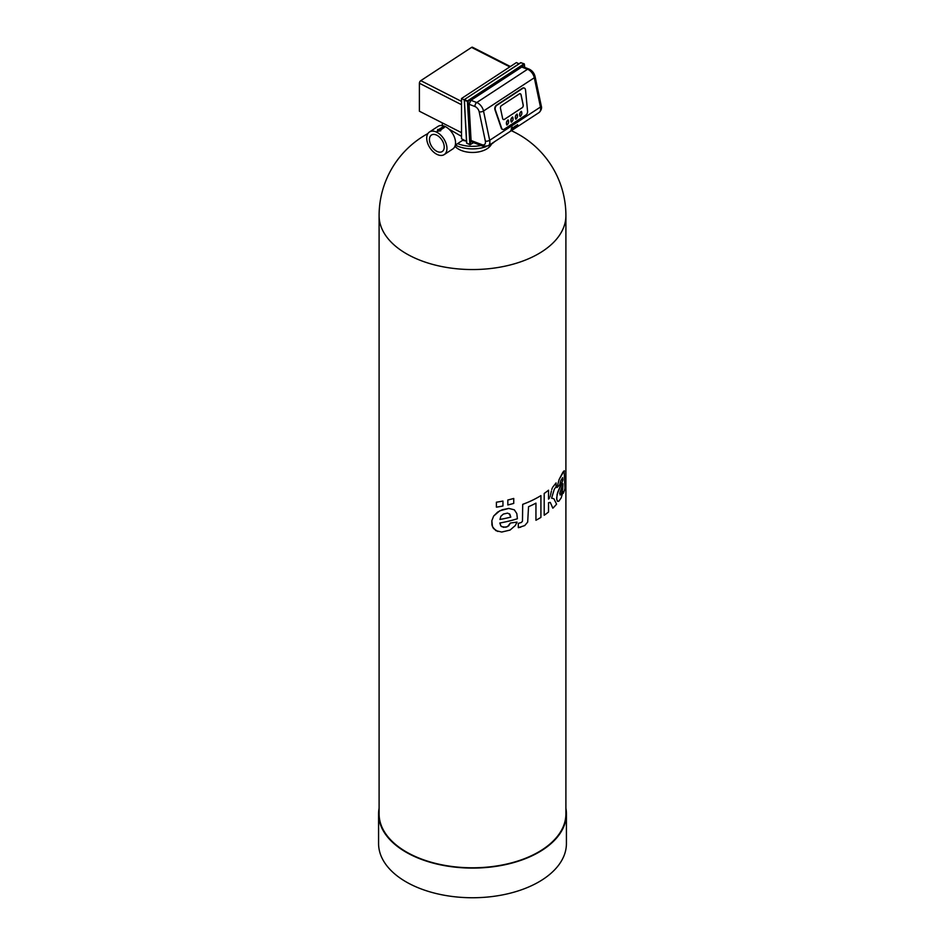 <?xml version="1.0" encoding="UTF-8"?>
<svg xmlns="http://www.w3.org/2000/svg" width="945" height="945" viewBox="0 0 945 945"><rect width="100%" height="100%" fill="white"/><g stroke="black" fill="none" stroke-linecap="round" stroke-linejoin="round"><path stroke-width="1.42" d="M491.554 144.018A19.715 11.387 180 0 1 474.579 152.405A19.715 11.387 180 0 1 454.935 146.262M486.084 146.64A25.751 14.86 180 0 1 455.466 145.164A25.751 14.86 180 0 1 455.372 145.117M494.542 141.703A25.751 14.86 180 0 1 488.47 145.672M481.017 145.506A25.751 14.86 180 0 1 457.652 143.616M565.901 215.625L565.901 813.869A93.401 53.924 180 0 1 472.5 867.793A93.401 53.924 180 0 1 379.099 813.869L379.099 215.625A93.401 53.924 180 0 0 472.5 269.549A93.401 53.924 180 0 0 565.901 215.625A93.401 93.401 0 0 0 511.363 130.694M502.953 506A93.401 53.924 180 0 1 496.397 507.146L496.408 502.208L496.408 507.158A93.413 53.924 180 0 0 502.953 506L502.953 501.051A93.401 53.924 180 0 1 496.397 502.208A93.413 53.924 180 0 0 502.953 501.051L502.953 506M513.737 503.401A93.401 53.924 180 0 1 507.819 504.937L507.831 499.999L507.831 504.949A93.413 53.924 180 0 0 513.749 503.401L513.737 498.452A93.401 53.924 180 0 1 507.819 499.999A93.413 53.924 180 0 0 513.749 498.464L513.749 503.401M544.202 493.432L544.202 493.444A93.413 53.924 180 0 0 548.537 490.207L548.537 490.207A93.401 53.924 180 0 1 544.202 493.432L544.202 515.238A93.413 53.924 180 0 0 548.537 512.001L548.537 502.705L550.262 502.421L552.849 508.186L550.273 502.421M549.482 497.968L548.525 499.114L549.482 497.968M550.108 496.633L550.297 495.983L550.108 496.633M550.569 494.885L550.959 493.03L550.569 494.885M551.384 490.998L550.959 493.03L551.396 490.998M552.199 488.258L551.762 489.569L552.199 488.258M552.849 508.186A93.413 53.924 180 0 0 556.581 504.157L553.876 498.736L551.62 498.157L554.242 489.333L556.085 486.734L556.073 482.919L552.565 487.407M553.876 498.736L551.62 498.157M515.344 525.491L517.033 522.112L510.383 523.034L507.477 526.66L503.579 527.334L500.897 526.046L499.822 523.01A93.413 53.924 180 0 0 517.387 518.734L516.82 513.584L514.328 509.816L508.776 508.422L499.751 510.808L493.644 516.064L491.849 520.671L492.463 526.767L495.889 530.641L501.689 532.047L510.04 530.086L515.344 525.491L517.033 522.101L510.383 523.034L508.693 525.833L505.882 527.227L501.641 526.66M514.328 509.816L508.788 508.434L502.256 509.733L497.649 512.084L493.644 516.064L491.849 520.671L491.908 524.947L493.432 528.456L497.755 531.456M564.437 471.142L563.019 471.98L559.086 479.552L556.971 487.596L559.688 484.88L560.751 480.639L562.629 477.674L562.913 479.977L557.704 492.262L556.64 498.133L557.243 501.027L558.826 501.24L561.176 497.92L563.078 491.459L563.338 493.231A93.413 53.924 180 0 0 564.933 488.459L564.177 470.74L559.097 479.564L556.983 487.596M562.747 477.804L562.334 481.761L557.137 494.247L556.723 499.421L557.715 501.441M520.789 527.145L518.321 527.676L518.321 523.424L521.475 522.408L522.479 521.144L522.703 504.358A93.413 53.924 180 0 0 540.918 495.593L540.918 495.593A93.401 53.924 180 0 1 522.703 504.346L522.479 521.144L521.463 522.396L518.309 523.424L518.309 527.664L524.735 525.574L527.676 522.112L528.538 506.709A93.413 53.924 180 0 0 535.945 503.142L535.945 520.258A93.401 53.924 180 0 0 540.906 517.387A93.413 53.924 180 0 1 535.945 520.258L535.945 503.142M465.979 141.029A23.353 13.478 180 0 1 462.637 140.297L463.298 139.659M455.277 145.164L462.637 140.297M461.514 136.375L448.757 128.969M565.901 808.176A93.921 54.219 180 0 1 566.421 813.869A93.921 54.219 180 0 1 472.5 868.089A93.921 54.219 180 0 1 378.579 813.869A93.921 54.219 180 0 1 379.099 808.176M556.073 482.93L552.565 487.419M544.202 493.444L544.202 515.238M540.918 495.593L540.918 517.399M444.233 154.578L452.809 148.956A13.49 8.257 -123.2 0 0 452.336 133.139A13.49 8.257 -123.2 0 0 438.031 126.382L429.455 131.993A13.49 8.257 -123.2 0 0 427.553 142.943A13.49 8.257 -123.2 0 0 436.838 154.307A13.49 8.257 -123.2 0 0 444.233 154.578A13.49 8.257 -123.2 0 0 443.748 138.761A13.49 8.257 -123.2 0 0 429.455 131.993M566.421 813.869L566.421 843.531A93.921 54.219 180 0 1 472.5 897.75A93.921 54.219 180 0 1 378.579 843.531L378.579 813.869M548.537 490.207L548.537 499.114M500.85 516.301L499.952 519.455A93.413 53.924 180 0 0 510.772 517.104L509.863 514.234L507.536 513.123L503.342 514.068L500.85 516.301M563.078 491.459L563.338 493.231M562.665 489.274L562.925 483.734L559.653 493.526L560.539 494.873L561.743 492.794L562.913 483.745M560.078 494.967L561.117 494.152L562.653 489.274M461.514 132.666L419.391 111.215L419.391 83.254A2.079 1.122 -63 0 1 420.773 80.656L471.567 47.404A2.079 1.122 -63 0 1 472.5 47.25L510.371 66.528M444.292 127.516L440.016 130.315L444.292 127.516A13.502 8.269 -123.2 0 0 442.803 126.854L438.527 129.654A13.502 8.269 -123.2 0 0 437.748 129.406L437.287 131.249L440.795 130.753A13.49 8.257 -123.2 0 0 440.795 130.741A13.502 8.269 -123.2 0 0 440.016 130.304M509.213 513.69L510.772 517.104A93.401 53.924 180 0 1 499.952 519.455M518.935 63.835L516.431 62.559L461.514 98.504L461.514 138.761L466.476 141.289M436.838 151.342A9.863 6.036 -123.2 0 0 442.236 151.531A9.863 6.036 -123.2 0 0 441.894 139.978A9.863 6.036 -123.2 0 0 431.44 135.04A9.863 6.036 -123.2 0 0 430.058 143.038A9.863 6.036 -123.2 0 0 436.838 151.342M440.795 130.753L437.287 131.249M464.172 99.851L461.514 98.504M469.039 104.269L471.082 140.51L471.933 142.033L482.989 146.251A3.119 1.878 -69.1 0 1 482.044 144.691A5.186 3.178 -123.2 0 0 485.352 141.124L479.186 111.841A5.186 3.178 -123.2 0 0 474.969 106.537L469.039 104.269L470.953 100.312L521.746 67.06L523.093 66.8L528.928 69.02A3.119 1.878 -69.1 0 0 527.546 69.268L521.746 67.06M511.328 128.355L511.812 127.551M512.001 127.918L512.485 127.114M516.608 126.784L517.718 124.846L516.431 125.59L517.612 124.657M517.163 125.177L515.781 127.091L516.679 126.642M516.289 125.909L517.222 125.437L515.864 127.303M513.123 129.099L514.541 126.559L511.032 130.162M512.308 128.201L510.749 130.646M513.962 128.555L515.391 127.61L516.301 125.413L515.072 126.996L514.919 126.311L513.962 128.555L515.379 126.016M523.932 87.98A3.119 2.079 102.9 0 0 523.743 87.92A3.119 2.079 102.9 0 0 522.467 88.192L496.338 105.297A3.119 2.079 102.9 0 0 494.967 109.797L501.263 128.107A3.119 2.079 102.9 0 0 502.527 129.406A3.119 2.079 102.9 0 0 502.716 129.441M516.301 125.413L515.072 126.996M514.966 127.894L515.096 127.256M511.788 129.973L513.962 127.339M514.541 126.559L512.084 129.489M504.181 129.217L526.011 114.924A3.119 2.079 102.9 0 0 527.558 111.226L525.55 90.106A3.119 2.079 102.9 0 0 524.121 88.003A3.119 2.079 102.9 0 0 522.845 88.287L496.716 105.391A3.119 2.079 102.9 0 0 495.345 109.88L501.641 128.189A3.119 2.079 102.9 0 0 502.905 129.5A3.119 2.079 102.9 0 0 504.181 129.217M516.313 126.772L517.033 125.886M511.233 129.5L511.966 128.721M508.103 119.956L508.008 119.932C506.39 121.362 505.988 123.051 506.792 124.976L506.898 124.988M512.556 117.038L512.473 117.003C510.855 118.444 510.454 120.133 511.257 122.059L511.351 122.059M517.021 114.121L516.927 114.085C515.32 115.526 514.919 117.204 515.722 119.129L515.816 119.141M521.345 111.356L521.25 111.321C519.632 112.762 519.23 114.439 520.045 116.365L520.14 116.377M504.382 119.389L522.231 107.695A2.079 1.382 102.9 0 0 523.211 104.966L521.085 94.854A2.079 1.382 102.9 0 0 520.175 93.72A2.079 1.382 102.9 0 0 519.325 93.909L501.476 105.592A2.079 1.382 102.9 0 0 500.484 108.332L502.622 118.444A2.079 1.382 102.9 0 0 503.531 119.566A2.079 1.382 102.9 0 0 504.382 119.389L522.148 107.683A2.079 1.382 102.9 0 0 523.14 104.942L521.002 94.831A2.079 1.382 102.9 0 0 520.14 93.72M508.209 119.98L508.197 119.968C506.579 121.409 506.177 123.086 506.981 125.023C508.587 123.618 508.989 121.929 508.209 119.98M512.674 117.05L512.651 117.05C511.044 118.491 510.643 120.169 511.446 122.094C513.052 120.688 513.454 119.011 512.674 117.05L512.473 117.003M517.128 114.132L517.116 114.132C515.509 115.573 515.108 117.251 515.911 119.176C517.506 117.771 517.919 116.093 517.128 114.132M521.451 111.368L521.439 111.368C519.821 112.798 519.419 114.487 520.234 116.412C521.829 115.006 522.242 113.329 521.451 111.368L521.25 111.321M503.484 119.554A2.079 1.382 102.9 0 0 504.299 119.365M461.514 104.706L419.391 83.254M509.827 66.882L471.567 47.404M461.514 101.41L420.773 80.656M464.302 100.194L466.582 143.073L469.854 144.455L467.421 101.387L464.326 100.205L466.759 143.274L470.008 144.715L470.586 144.396L468.153 101.328L464.385 99.544L520.908 62.677L524.014 63.858L467.728 100.713L468.153 101.328L524.44 64.484L524.605 67.378M520.565 62.902L521.286 62.831M469.866 144.526L466.582 143.073L464.385 99.544L520.671 62.689L524.239 63.823L524.747 67.426M473.551 142.66L470.586 144.455M524.014 63.858L524.44 64.484L524.014 63.858M471.082 140.51L482.044 144.691M538.993 112.597L488.199 145.849A8.304 5.079 -123.2 0 0 489.675 140.297L540.469 107.033A3.119 1.323 -11.9 0 0 541.261 105.875C542.028 108.179 541.272 110.423 538.993 112.597A8.304 5.079 -123.2 0 0 540.469 107.033L534.303 77.762A8.304 5.079 -123.2 0 0 527.546 69.268L476.752 102.521L470.953 100.312M485.352 141.124A3.119 1.323 168.1 0 0 489.675 140.297L483.509 111.014A8.304 5.079 -123.2 0 0 476.752 102.521A3.119 1.878 110.9 0 0 474.969 106.537M528.928 69.02C532.13 70.485 534.185 73.001 535.094 76.592A3.119 1.323 -11.9 0 1 534.303 77.762L483.509 111.014A3.119 1.323 168.1 0 1 479.186 111.841M427.92 133.552A93.401 93.401 0 0 0 379.099 215.625M442.295 122.874L442.295 125.602M488.199 145.849L482.989 146.251M535.094 76.592L541.261 105.875"/></g></svg>
